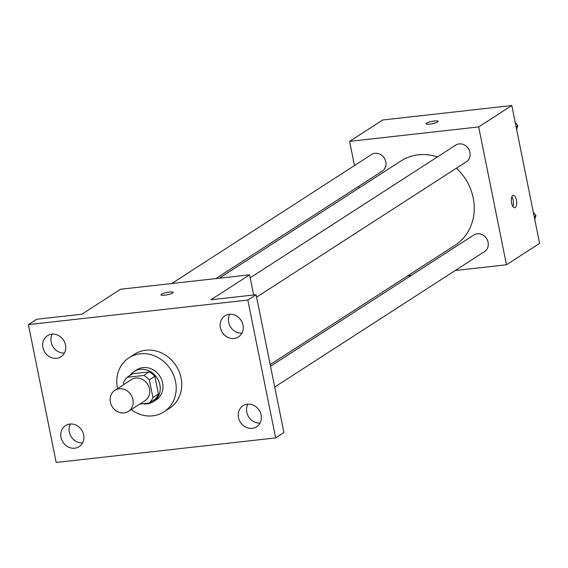 <?xml version="1.0" encoding="UTF-8"?>
<svg xmlns="http://www.w3.org/2000/svg" width="568" height="568" viewBox="0 0 568 568"><rect width="100%" height="100%" fill="white"/><g stroke="black" fill="none" stroke-linecap="round" stroke-linejoin="round"><path stroke-width="0.85" d="M110.355 402.123A12.524 11.126 57.2 0 1 114.857 390.337A12.524 11.126 57.2 0 1 130.995 394.824A12.524 11.126 57.2 0 1 128.439 411.381A12.524 11.126 57.2 0 1 110.355 402.123M114.857 390.337L131.421 379.644A12.524 11.126 57.2 0 1 147.559 384.131A12.524 11.126 57.2 0 1 145.003 400.688L128.439 411.381M139.728 404.096L149.27 403.024A17.005 15.102 57.2 0 0 152.906 397.565L149.334 379.878A17.005 15.102 57.2 0 0 143.711 375.455L127.154 377.308A17.005 15.102 57.2 0 0 123.519 382.768L123.874 384.515M143.711 375.455L149.235 371.891L132.678 373.744L127.154 377.308M149.235 371.891A17.005 15.102 57.2 0 1 154.858 376.314L149.334 379.878M149.27 403.024L154.794 399.46A17.005 15.102 57.2 0 0 158.422 394L154.858 376.314M142.994 403.727A17.892 15.89 -122.8 0 0 153.438 401.633A17.892 15.89 -122.8 0 0 158.799 381.277A17.892 15.89 -122.8 0 0 140.261 369.37A17.892 15.89 -122.8 0 0 134.034 371.571A17.892 15.89 -122.8 0 0 130.036 375.448M134.034 371.571L136.789 369.789A17.892 15.89 57.2 0 1 143.015 367.588A17.892 15.89 57.2 0 1 161.56 379.495A17.892 15.89 57.2 0 1 156.193 399.851L153.438 401.633M158.422 394L152.906 397.565M117.562 388.59A32.199 28.606 57.2 0 1 117.448 388.072A32.199 28.606 57.2 0 1 129.028 357.769A32.199 28.606 57.2 0 1 170.528 369.306A32.199 28.606 57.2 0 1 163.96 411.871A32.199 28.606 57.2 0 1 131.144 409.635M129.028 357.769L134.552 354.205A32.199 28.606 57.2 0 1 176.044 365.742A32.199 28.606 57.2 0 1 169.477 408.314L163.96 411.871M252.249 428.343A12.539 11.14 57.2 0 1 239.256 420A12.539 11.14 57.2 0 1 243.019 405.737A12.539 11.14 57.2 0 1 259.171 410.224A12.539 11.14 57.2 0 1 256.615 426.802A12.539 11.14 57.2 0 1 252.249 428.343M74.77 448.202A12.539 11.14 57.2 0 1 61.777 439.859A12.539 11.14 57.2 0 1 65.533 425.595A12.539 11.14 57.2 0 1 81.693 430.082A12.539 11.14 57.2 0 1 79.137 446.661A12.539 11.14 57.2 0 1 74.77 448.202M56.644 358.323A12.539 11.14 57.2 0 1 43.651 349.98A12.539 11.14 57.2 0 1 47.414 335.716A12.539 11.14 57.2 0 1 63.566 340.211A12.539 11.14 57.2 0 1 61.01 356.782A12.539 11.14 57.2 0 1 56.644 358.323M234.13 338.464A12.539 11.14 57.2 0 1 221.129 330.122A12.539 11.14 57.2 0 1 224.892 315.858A12.539 11.14 57.2 0 1 241.052 320.352A12.539 11.14 57.2 0 1 238.489 336.923A12.539 11.14 57.2 0 1 234.13 338.464M247.833 300.053L28.4 324.612L56.197 462.459L275.629 437.907L247.833 300.053L256.111 294.714L210.934 299.762L249.579 274.82L120.501 289.261L81.856 314.21L36.679 319.266L28.4 324.612M160.964 294.863A6.262 1.164 168.6 0 1 161.454 294.26A6.262 1.164 168.6 0 1 168.22 292.243A6.262 1.164 168.6 0 1 173.233 292.385A6.262 1.164 168.6 0 1 167.326 294.764A6.262 1.164 168.6 0 1 160.964 294.863A6.262 1.164 168.6 0 1 161.454 294.252A6.262 1.164 168.6 0 1 168.213 292.243A6.262 1.164 168.6 0 1 173.24 292.385M52.256 334.126A12.539 11.14 -122.8 0 0 53.136 346.941A12.539 11.14 -122.8 0 0 64.447 353.019M70.375 424.005A12.539 11.14 -122.8 0 0 71.256 436.82A12.539 11.14 -122.8 0 0 82.573 442.898M256.111 294.714L283.908 432.56L275.629 437.907M247.861 404.146A12.539 11.14 -122.8 0 0 248.741 416.962A12.539 11.14 -122.8 0 0 260.052 423.039M229.735 314.267A12.539 11.14 -122.8 0 0 230.615 327.083A12.539 11.14 -122.8 0 0 241.932 333.16M253.647 294.984L249.579 274.82M219.291 278.206L400.873 160.985A50.09 44.496 57.2 0 1 437.445 156.91M456.395 168.185A50.09 44.496 57.2 0 1 455.209 245.156L270.198 364.585M250.183 277.802L455.699 145.124A9.876 8.776 57.2 0 1 468.43 148.667A9.876 8.776 57.2 0 1 466.413 161.717L256.608 297.156M171.735 283.531L371.543 154.546A9.876 8.776 57.2 0 1 384.273 158.082A9.876 8.776 57.2 0 1 382.257 171.138L215.783 278.604M270.531 366.239L473.826 235.003A9.876 8.776 57.2 0 1 486.549 238.546A9.876 8.776 57.2 0 1 484.54 251.596L274.727 387.035M455.245 270.503L506.478 264.773L478.682 126.927L349.604 141.368L354.482 165.558M358.678 186.361L359.011 188.015M407.689 275.828L411.196 275.437M506.478 264.773L539.6 243.388L511.803 105.541L478.682 126.927M511.803 105.541L382.725 119.983L349.604 141.368M425.95 123.803A6.262 1.164 168.6 0 1 426.44 123.199A6.262 1.164 168.6 0 1 433.206 121.183A6.262 1.164 168.6 0 1 438.219 121.325A6.262 1.164 168.6 0 1 432.312 123.703A6.262 1.164 168.6 0 1 425.95 123.803A6.262 1.164 168.6 0 1 426.44 123.192A6.262 1.164 168.6 0 1 433.199 121.19A6.262 1.164 168.6 0 1 438.219 121.332M511.583 203.06A6.262 2.627 -96.4 0 1 513.302 195.278A6.262 2.627 -96.4 0 1 516.61 201.207A6.262 2.627 -96.4 0 1 514.693 207.718A6.262 2.627 -96.4 0 1 511.583 203.06M511.825 196.812A6.262 2.627 -96.4 0 1 512.911 206.553M534.758 219.383L535.972 215.584L533.316 212.226M535.972 215.584L534.218 216.72M516.639 129.504L517.853 125.713L515.19 122.347M517.853 125.713L516.099 126.841"/></g></svg>
